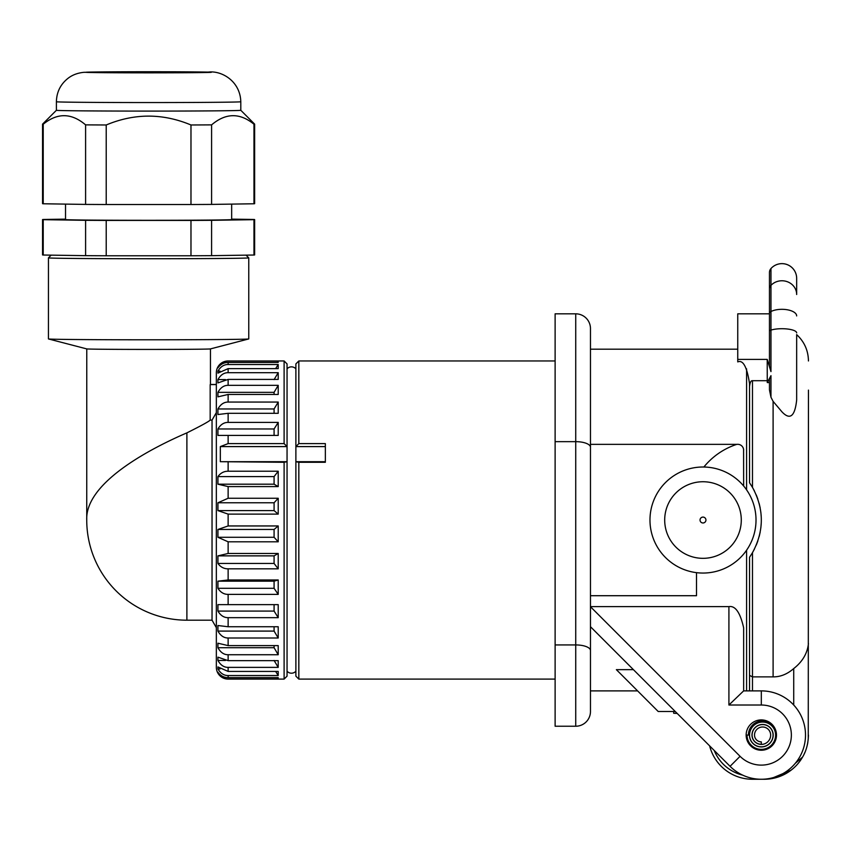 <?xml version="1.0" encoding="UTF-8"?>
<svg xmlns="http://www.w3.org/2000/svg" width="851" height="851" viewBox="0 0 851 851"><rect width="100%" height="100%" fill="white"/><g stroke="black" fill="none" stroke-linecap="round" stroke-linejoin="round"><path stroke-width="1.28" d="M808.45 390.12L808.259 739.157M807.822 742.508L807.301 745.082M805.025 752.135L803.908 754.582M802.961 756.39L802.014 758.039M800.472 760.4L798.27 763.283M797.323 764.389L795.802 766.017M767.793 779.112L768.9 779.016M778.154 777.016L781.463 775.772M786.579 773.208L787.718 772.517M790.611 770.549L793.302 768.368M808.45 360.962C808.259 350.506 804.333 341.719 796.664 334.613L796.664 399.981C794.919 416.437 790.005 420.394 781.941 411.831L773.102 401.364L770.963 397.236L769.464 389.928L769.464 378.833L770.963 375.674L770.963 397.236M808.45 643.611C807.354 653.419 802.44 661.748 793.717 668.567C787.271 674.173 780.399 676.939 773.102 676.875L773.102 401.364M808.45 735.073C808.195 743.721 806.227 751.071 802.557 757.113A44.188 44.188 0 0 1 764.262 779.261L752.475 779.261A44.188 44.188 0 0 1 709.638 745.88M795.345 763.262L802.557 757.113M749.54 557.288L749.54 690.884L749.54 557.288L752.475 552.703C764.262 530.918 764.262 509.143 752.475 487.357L749.54 482.772L749.54 383.61C746.987 366.887 743.061 359.665 737.753 361.898L737.753 313.828L769.464 313.828L769.464 272.469A5.893 5.893 0 0 1 770.963 268.544A5.893 5.893 0 0 0 769.464 272.469M796.664 315.923A14.733 6.606 180 0 0 781.941 309.317A14.733 6.606 0 0 0 770.963 311.519A5.893 2.638 180 0 0 769.464 313.285L769.464 289.01A5.893 5.5 180 0 1 770.963 285.351A14.733 13.744 0 0 1 781.941 280.766A14.733 13.744 180 0 1 796.664 294.51L796.664 278.362A14.733 14.733 0 0 0 770.963 268.544L770.963 371.61L767.208 359.388L737.753 359.388M770.963 371.61L769.464 366.355L769.464 331.22A5.893 1.67 180 0 1 770.963 330.103A14.733 4.181 0 0 1 781.941 328.709A14.733 4.181 180 0 1 796.664 332.89M767.208 359.388L767.262 382.556L770.963 375.674M767.262 382.556L769.464 382.556M749.54 675.375L752.475 676.875L773.102 676.875M749.54 482.772L749.54 386.631C749.997 382.429 750.976 380.45 752.475 380.705L767.208 380.705M752.007 553.49L754.401 549.15M756.284 545.076L757.879 540.874M759.198 536.481L760.188 532.088M760.879 527.567L761.251 522.918M761.251 517.121L760.879 512.472M760.177 507.919L759.177 503.515M757.847 499.122L756.262 494.952M754.401 490.889L752.007 486.57M591.19 627.432L590.466 626.698L590.466 606.71L740.072 756.316A30.051 30.051 0 0 0 789.079 746.572A30.051 30.051 0 0 0 761.315 705.022L728.913 705.022L728.913 606.614C735.328 605.518 740.242 612.582 743.646 627.825L743.646 690.884L746.593 690.884L746.593 550.214M746.593 489.846L746.593 368.877M696.512 572.659L696.512 595.711L590.466 595.711L590.466 444.35L737.179 444.35M743.646 485.985L743.593 449.413M743.423 448.637L743.168 447.881M742.359 446.541L741.838 445.977M741.264 445.488L740.647 445.084M739.296 444.53L738.594 444.382M728.913 606.614L590.466 606.614L590.466 595.711M590.466 667.322L590.466 626.698M633.41 669.652L616.369 669.652L658.217 711.51L675.258 711.51M555.118 644.93L555.118 313.828L575.733 313.828A14.733 14.733 180 0 1 590.466 328.56A14.733 14.733 180 0 0 575.733 313.828A14.733 14.733 0 0 1 590.466 328.56L590.466 711.51A14.733 14.733 0 0 1 575.733 726.233A14.733 14.733 0 0 0 590.466 711.51A14.733 14.733 0 0 1 575.733 726.233L555.118 726.233L555.118 644.93L575.733 644.93L575.733 726.233M555.118 360.962L298.829 360.962L298.829 443.605L325.348 443.605L325.348 462.284L298.829 462.284L298.829 679.098L555.118 679.098M298.829 462.284L295.882 461.689L295.882 676.151L298.829 679.098M325.348 461.689L295.882 461.689L295.882 363.909L298.829 360.962M298.829 443.605L295.882 446.594L325.348 446.594M287.053 368.845A5.893 5.893 0 0 1 295.882 368.845M295.882 671.216A5.893 5.893 0 0 1 287.053 671.216M287.053 363.909L287.053 676.151L284.106 679.098L284.106 462.284L220.335 461.689L220.335 446.594L287.053 446.594L284.106 443.605L284.106 360.962L287.053 363.909M220.335 446.594L228.132 443.605L284.106 443.605M228.132 361.069L278.213 361.069L278.213 362.452L228.132 362.452C223.962 362.43 220.558 364.217 217.93 367.823L217.93 367.143C220.558 363.058 223.962 361.037 228.132 361.069L228.132 360.962A11.786 11.786 0 0 0 216.345 372.738L216.345 667.322A11.786 11.786 0 0 0 228.132 679.098L228.132 678.992C223.962 679.024 220.558 677.002 217.93 672.918L217.93 672.237C220.558 675.843 223.962 677.63 228.132 677.609L278.213 677.609L278.213 678.992L228.132 678.992M228.132 364.515L278.213 364.515L278.213 368.632L228.132 368.632L217.93 373.132L217.93 371.1C220.558 366.675 223.962 364.473 228.132 364.515L228.132 362.452M228.132 372.685L278.213 372.685L278.213 379.408L228.132 379.408L217.93 382.907L217.93 379.589C220.558 374.951 223.962 372.642 228.132 372.685L228.132 368.632M228.132 385.333L278.213 385.333L278.213 394.449L228.132 394.449L217.93 396.853L217.93 392.343C220.558 387.63 223.962 385.29 228.132 385.333L228.132 379.408M228.132 402.066L278.213 402.066L278.213 413.309L228.132 413.309L217.93 414.533L217.93 408.969C220.558 404.331 223.962 402.034 228.132 402.066L228.132 394.449M228.132 422.394L278.213 422.394L278.213 435.425L217.93 435.425L217.93 428.978C220.558 424.553 223.962 422.351 228.132 422.394L228.132 413.309M228.132 675.545C223.962 675.588 220.558 673.386 217.93 668.96L217.93 666.929L228.132 671.428L278.213 671.428L278.213 675.545L228.132 675.545L228.132 677.609M228.132 667.375C223.962 667.418 220.558 665.11 217.93 660.472L217.93 657.153L228.132 660.653L278.213 660.653L278.213 667.375L228.132 667.375L228.132 671.428M228.132 654.738C223.962 654.77 220.558 652.43 217.93 647.717L217.93 643.207L228.132 645.611L278.213 645.611L278.213 654.738L228.132 654.738L228.132 660.653M228.132 637.995C223.962 638.027 220.558 635.729 217.93 631.091L217.93 625.528L228.132 626.751L278.213 626.751L278.213 637.995L228.132 637.995L228.132 645.611M228.132 617.666C223.962 617.709 220.558 615.507 217.93 611.082L217.93 604.635L278.213 604.635L278.213 617.666L228.132 617.666L228.132 626.751M228.132 594.381C223.962 594.413 220.558 592.392 217.93 588.307L217.93 581.18L228.132 579.967L278.213 579.967L278.213 594.381L228.132 594.381L228.132 604.635L217.93 604.635M228.132 568.83C223.962 568.862 220.558 567.074 217.93 563.458L217.93 555.863L228.132 553.469L278.213 553.469L278.213 568.83L228.132 568.83L228.132 579.967M228.132 541.8L217.93 537.289L217.93 529.46L228.132 525.95L278.213 525.95L278.213 541.8L228.132 541.8L228.132 553.469M228.132 514.11L217.93 510.6L217.93 502.771L228.132 498.26L278.213 498.26L278.213 514.11L228.132 514.11L228.132 525.95M228.132 486.591L217.93 484.198L217.93 476.603C220.558 472.986 223.962 471.199 228.132 471.231L278.213 471.231L278.213 486.591L228.132 486.591L228.132 498.26M220.335 461.689L287.053 461.689L284.106 462.284M216.345 384.482L210.463 384.482M51.156 255.14L48.443 257.864A100.152 0.872 180 0 1 48.454 257.853L48.443 338.921A100.152 0.872 0 0 0 48.496 338.953A100.152 0.872 0 0 0 148.595 339.794A100.152 0.872 0 0 0 248.694 338.953L210.42 348.91A61.857 0.543 0 0 1 148.595 349.431A61.857 0.543 0 0 1 86.77 348.91L86.738 520.035C85.057 481.57 154.137 446.945 186.89 432.872C201.123 425.777 208.878 421.511 210.176 420.107L210.176 384.578A61.857 0.543 0 0 0 210.463 384.535L210.463 348.899M210.176 384.578L216.345 384.578M216.345 412.618L212.037 420.107L212.037 620.188L216.345 627.655M210.176 420.107L212.037 420.107M248.694 338.953A100.152 0.872 0 0 0 248.758 338.921L248.758 257.864A100.152 0.872 180 0 1 248.747 257.864A100.152 0.872 180 0 1 248.758 257.864A100.152 0.872 0 0 1 148.595 258.736A100.152 0.872 0 0 1 48.443 257.864M65.527 219.132L43.22 219.473A106.045 0.925 0 0 0 42.55 219.569L42.55 254.917A106.045 0.925 0 0 0 43.22 255.023L85.6 255.662A106.045 0.925 0 0 0 106.215 255.768L190.975 255.768A106.045 0.925 0 0 0 211.591 255.662L253.97 255.023A106.045 0.925 0 0 0 254.64 254.917L254.64 219.569A106.045 0.925 0 0 0 253.97 219.473L231.663 219.132M253.97 255.023L253.97 219.675A106.045 0.925 0 0 0 254.64 219.569M211.591 255.662L211.591 220.313L253.97 219.675M106.215 255.768L106.215 220.42L190.975 220.42A106.045 0.925 0 0 0 211.591 220.313M190.975 255.768L190.975 220.42M43.22 255.023L43.22 219.675L85.6 220.313A106.045 0.925 0 0 0 106.215 220.42M85.6 255.662L85.6 220.313M42.55 219.569A106.045 0.925 0 0 0 43.22 219.675M65.527 204.112L65.527 219.569A83.068 0.723 0 0 0 148.595 220.303A83.068 0.723 0 0 0 231.663 219.569L231.663 204.112M56.4 110.29L56.4 101.748A92.206 0.808 180 0 0 148.595 102.556A92.206 0.808 180 0 0 240.801 101.748L240.801 110.29A92.206 0.808 180 0 1 148.595 111.098A92.206 0.808 180 0 1 56.4 110.29L42.55 124.129A106.045 0.925 0 0 0 42.55 124.129L42.55 203.666A106.045 0.925 0 0 0 43.22 203.772L85.6 204.41A106.045 0.925 0 0 0 106.215 204.517L190.975 204.517A106.045 0.925 0 0 0 211.591 204.41L253.97 203.772A106.045 0.925 0 0 0 254.64 203.666L254.64 124.129A106.045 0.925 0 0 0 254.63 124.118M253.97 203.772L253.97 124.235A106.045 0.925 0 0 0 254.64 124.129L240.801 110.29M85.6 204.41L85.6 124.874C71.473 112.853 57.347 112.64 43.22 124.235A106.045 0.925 0 0 1 42.55 124.129M85.6 124.874A106.045 0.925 0 0 0 106.215 124.98C134.469 113.172 162.722 113.172 190.975 124.98A106.045 0.925 0 0 0 211.591 124.874C225.717 112.853 239.844 112.64 253.97 124.235M43.22 203.772L43.22 124.235M106.215 204.517L106.215 124.98M190.975 204.517L190.975 124.98M211.591 204.41L211.591 124.874M277.266 677.609L278.213 678.992M275.628 671.428L278.213 675.545M217.93 668.96L220.015 668.96M274.086 660.472L278.213 667.375M217.93 660.472L225.462 660.472M217.93 647.717L274.086 647.717L278.213 654.738M274.086 647.717L274.086 645.611M217.93 631.091L274.086 631.091L278.213 637.995M274.086 631.091L274.086 626.751M217.93 611.082L274.086 611.082L278.213 617.666M274.086 611.082L274.086 604.635M217.93 588.307L274.086 588.307L278.213 594.381M278.213 579.967L274.086 581.18L274.086 588.307M217.93 581.18L274.086 581.18M217.93 563.458L274.086 563.458L278.213 568.83M278.213 553.469L274.086 555.863L274.086 563.458M217.93 555.863L274.086 555.863M217.93 537.289L274.086 537.289L278.213 541.8M278.213 525.95L274.086 529.46L274.086 537.289M217.93 529.46L274.086 529.46M217.93 510.6L274.086 510.6L278.213 514.11M278.213 498.26L274.086 502.771L274.086 510.6M217.93 502.771L274.086 502.771M217.93 484.198L274.086 484.198L278.213 486.591M278.213 471.231L274.086 476.603L274.086 484.198M217.93 476.603L274.086 476.603M278.213 361.069L277.266 362.452M278.213 364.515L275.628 368.632M217.93 371.1L220.015 371.1M278.213 372.685L274.086 379.589M217.93 379.589L225.462 379.589M278.213 385.333L274.086 392.343L217.93 392.343M274.086 394.449L274.086 392.343M278.213 402.066L274.086 408.969L217.93 408.969M274.086 413.309L274.086 408.969M278.213 422.394L274.086 428.978L217.93 428.978M274.086 435.425L274.086 428.978M217.93 435.425L228.132 435.425L228.132 443.605M761.315 750.242A15.169 15.169 0 0 1 746.146 735.073A15.169 15.169 0 0 1 761.315 719.903A15.169 15.169 0 0 1 776.484 735.073A15.169 15.169 0 0 1 761.315 750.242M590.849 627.091L730.073 766.315A44.188 44.188 0 0 0 802.142 751.986A44.188 44.188 0 0 0 761.315 690.884L743.636 690.884L728.913 705.022M747.029 735.073A14.286 14.286 0 0 0 761.315 749.359A14.286 14.286 0 0 0 775.601 735.073A13.02 13.02 0 0 0 762.581 722.052A13.02 13.02 0 0 0 749.561 735.073L746.146 735.073M774.102 726.903L773.219 725.669A14.201 14.201 0 0 0 748.391 735.073M775.601 735.073L776.484 735.073L776.42 733.668M776.229 732.275L775.899 730.892M775.442 729.53L774.835 728.201M749.444 735.073A11.871 11.871 0 0 0 761.315 746.944A11.871 11.871 0 0 0 773.187 735.073A10.606 10.606 0 0 0 762.581 724.467A10.606 10.606 0 0 0 751.976 735.073A9.34 9.34 0 0 0 761.315 744.412A9.34 9.34 0 0 0 770.655 735.073A8.074 8.074 0 0 0 762.581 726.999A8.074 8.074 0 0 0 754.518 735.073A6.808 6.808 0 0 0 761.315 741.881L761.315 744.412A9.34 9.34 0 0 0 770.655 735.073A8.074 8.074 0 0 0 762.581 726.999A8.074 8.074 0 0 0 754.518 735.073M749.561 735.073A11.754 11.754 0 0 0 761.315 746.827A11.754 11.754 0 0 0 773.07 735.073A10.489 10.489 0 0 0 762.581 724.584A10.489 10.489 0 0 0 752.093 735.073A9.223 9.223 0 0 0 761.315 744.295M743.646 450.211A5.893 5.893 0 0 0 736.445 444.467A70.697 70.697 0 0 0 703.873 467.018M702.99 573.053A53.028 53.028 0 0 0 756.018 520.035A53.028 53.028 0 0 0 702.99 467.008A53.028 53.028 0 0 0 649.973 520.035A53.028 53.028 0 0 0 702.99 573.053A53.028 53.028 0 0 0 756.018 520.035A53.028 53.028 0 0 0 702.99 467.008A53.028 53.028 0 0 0 649.973 520.035A53.028 53.028 0 0 0 702.99 573.053A53.028 53.028 0 0 0 756.018 520.035A53.028 53.028 0 0 0 702.99 467.008M705.936 520.035A2.947 2.947 0 0 0 702.99 517.089A2.947 2.947 0 0 0 700.043 520.035A2.947 2.947 0 0 0 702.99 522.971A2.947 2.947 0 0 0 705.936 520.035M673.747 711.51L673.684 713.266L677.162 713.415M796.664 278.362A14.733 14.733 180 0 0 781.941 263.629A14.733 14.733 180 0 1 796.664 278.362M793.717 668.567L793.717 705.032M752.475 487.357L752.475 380.705M752.475 690.884L752.475 552.703M590.466 650.526A14.733 5.595 180 0 0 575.733 644.93L575.733 313.828M590.466 447.264A14.733 5.595 180 0 0 575.733 441.658L555.118 441.658M228.132 471.231L228.132 462.284M186.89 432.872L186.89 620.188L212.037 620.188M85.855 72.292A62.74 0.543 180 0 1 148.595 71.739A62.74 0.543 180 0 1 211.346 72.292A62.74 0.543 180 0 1 148.595 72.835A62.74 0.543 180 0 1 85.855 72.292M148.595 71.771L148.595 72.814L148.595 71.771M740.072 756.316L730.073 766.315M761.315 705.022L761.315 690.884M702.99 481.74A38.295 38.295 0 0 0 664.695 520.035A38.295 38.295 0 0 0 702.99 558.33A38.295 38.295 0 0 0 741.285 520.035A38.295 38.295 0 0 0 702.99 481.74M742.657 775.123A41.242 41.242 0 0 1 714.223 750.465M752.475 779.261L752.475 778.367M770.963 268.544A14.733 14.733 0 0 1 781.941 263.629M770.634 778.793L791.036 770.219M737.753 349.176L590.466 349.176M637.59 690.884L590.466 690.884M228.132 360.962L284.106 360.962M228.132 679.098L284.106 679.098M86.738 520.035A100.152 100.152 0 0 0 186.89 620.188M86.77 348.91L48.496 338.953M246.035 255.14L248.747 257.864M240.801 101.748C240.237 81.122 221.558 70.293 208.165 72.112L83.962 72.314C77.898 72.92 72.75 74.792 68.505 77.941C60.676 83.941 56.634 91.876 56.4 101.748M207.729 72.388L89.461 72.388M769.464 313.285L769.464 331.22"/></g></svg>
